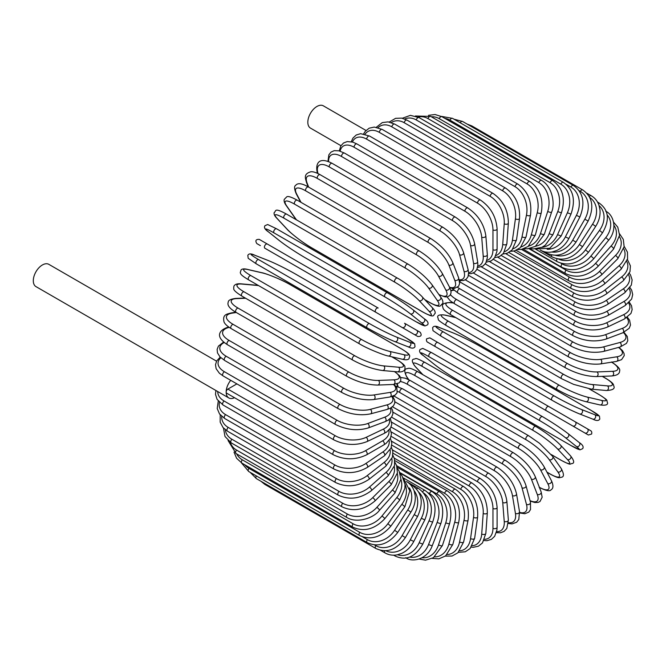 <?xml version="1.0" encoding="UTF-8"?>
<svg xmlns="http://www.w3.org/2000/svg" width="666" height="666" viewBox="0 0 666 666"><rect width="100%" height="100%" fill="white"/><g stroke="black" fill="none" stroke-linecap="round" stroke-linejoin="round"><path stroke-width="1" d="M429.928 337.912L587.245 428.746A2.423 1.981 120 0 1 587.753 431.834A2.423 1.981 120 0 1 584.823 432.942L580.302 430.336A2.423 1.399 120 0 0 580.319 430.344M366.009 130.469L323.351 105.836A12.862 7.426 120 0 0 313.445 109.282A12.862 7.426 120 0 0 307.825 122.219A12.862 7.426 120 0 0 310.489 128.113L340.95 145.696M375.749 312.229L264.901 248.235A2.423 1.399 -60 0 1 264.901 245.438A2.423 1.399 -60 0 1 267.332 244.039L378.171 308.033A2.423 1.399 120 0 0 375.749 309.432A2.423 1.399 120 0 0 375.749 312.229L402.106 327.456A2.423 1.981 -60 0 0 405.036 326.34A2.423 1.981 -60 0 0 404.537 323.251L420.138 332.259M414.235 334.457L402.106 327.456L414.235 334.457A2.423 1.981 -60 0 0 417.166 333.35A2.423 1.981 -60 0 0 416.666 330.253L420.238 332.317C422.011 335.239 421.187 336.63 417.773 336.497L414.235 334.457M264.901 248.235L409.715 331.843A2.423 1.399 120 0 0 409.732 331.851L298.876 267.849A2.423 1.399 120 0 0 298.901 267.865M216.55 361.172L48.826 264.335A12.862 7.426 120 0 0 38.911 267.782A12.862 7.426 120 0 0 33.3 280.719A12.862 7.426 120 0 0 35.964 286.605L228.821 397.952A12.862 7.426 120 0 0 234.507 397.71M230.719 380.328A12.862 7.426 120 0 0 226.157 392.066A12.862 7.426 120 0 0 228.821 397.952M236.888 383.891L227.872 389.094L334.59 450.707A21.836 12.612 -0 0 0 365.476 450.707L382.634 440.8A21.836 12.612 0 0 0 388.836 430.211M334.59 450.707A2.423 1.399 120 0 0 333.008 452.847A2.423 1.399 120 0 0 333.383 454.795L226.656 393.173A2.423 1.399 -60 0 1 226.157 392.066A2.423 1.399 -60 0 1 227.872 389.094M391.075 427.023L480.452 478.621C490.601 485.589 496.153 495.204 497.102 507.475L497.102 527.281A2.423 1.399 180 0 1 495.604 528.579A2.423 1.399 180 0 1 492.965 528.271L492.965 508.466A21.836 12.612 -120 0 0 477.522 481.718L391.258 431.918M484.548 539.293A21.836 12.612 -120 0 0 492.965 528.271M480.452 478.621A2.423 1.399 120 0 0 478.579 479.27A2.423 1.399 120 0 0 477.522 481.718M497.102 507.475A2.423 1.399 180 0 1 495.604 508.766A2.423 1.399 180 0 1 492.965 508.466M496.37 532.65L500.441 532.792L504.079 531.41L506.818 528.446L508.358 520.021A2.423 1.515 175.5 0 1 506.926 521.561A2.423 1.515 175.5 0 1 504.229 521.378L502.73 502.505A21.836 11.464 -124.2 0 0 485.947 476.598L391.75 422.219M496.645 531.626A21.836 11.464 -124.2 0 0 504.229 521.378M508.358 520.021L506.859 501.148A2.423 1.515 175.5 0 1 505.427 502.68A2.423 1.515 175.5 0 1 502.73 502.505M506.859 501.148C505.053 489.502 499.05 480.228 488.869 473.343A2.423 1.399 120 0 0 486.929 474.067A2.423 1.399 120 0 0 485.947 476.598M508.333 523.468L512.029 523.892L516.641 522.252L518.797 519.505L519.505 511.663A2.423 1.623 170.5 0 1 518.165 513.436A2.423 1.623 170.5 0 1 515.426 513.386L512.445 495.596A21.836 10.231 -128 0 0 494.322 470.662L392.965 412.154M508.391 522.677A21.836 10.231 -128 0 0 515.426 513.386M519.505 511.663L516.525 493.872A2.423 1.623 170.5 0 1 515.184 495.646A2.423 1.623 170.5 0 1 512.445 495.596M516.525 493.872C513.869 482.925 507.434 474.042 497.227 467.241A2.423 1.399 120 0 0 495.221 468.048A2.423 1.399 120 0 0 494.322 470.662M519.68 512.97L524.858 513.744L528.804 512.104L530.511 509.565L530.461 502.264A2.423 1.715 165 0 1 529.254 504.287A2.423 1.715 165 0 1 526.456 504.362L522.019 487.795A21.836 8.916 -131.6 0 0 502.58 463.961L394.905 401.798M519.613 512.395A21.836 8.916 -131.6 0 0 526.456 504.362M530.461 502.264L526.023 485.697A2.423 1.715 165 0 1 524.808 487.712A2.423 1.715 165 0 1 522.019 487.795M526.023 485.697C522.527 475.507 515.675 467.074 505.452 460.389A2.423 1.399 120 0 0 503.379 461.272A2.423 1.399 120 0 0 502.58 463.961M505.452 460.389L394.613 396.395A2.423 1.399 120 0 0 392.965 396.828M530.128 501.04L534.873 502.53L538.028 502.43L539.976 501.54L542.157 497.227L541.133 491.899A2.423 1.798 158.9 0 1 540.093 494.155A2.423 1.798 158.9 0 1 537.254 494.38L531.385 479.154A21.836 7.534 -134.9 0 0 510.664 456.535L399.825 392.54A21.836 7.534 -134.9 0 0 397.519 391.333M530.028 500.666A21.836 7.534 -134.9 0 0 537.254 494.38M541.133 491.899L535.264 476.673A2.423 1.798 158.9 0 1 534.224 478.929A2.423 1.798 158.9 0 1 531.385 479.154M535.264 476.673C530.96 467.324 523.701 459.373 513.486 452.822A2.423 1.399 120 0 0 511.355 453.787A2.423 1.399 120 0 0 510.664 456.535M513.486 452.822L402.647 388.827A2.423 1.399 120 0 0 400.516 389.793A2.423 1.399 120 0 0 399.825 392.54M539.152 487.362C545.937 490.742 549.866 491.575 550.94 489.86C553.421 488.536 553.588 485.464 551.423 480.652A2.423 1.865 152.2 0 1 550.607 483.133A2.423 1.865 152.2 0 1 547.727 483.516L540.476 469.746A21.836 6.102 -138.1 0 0 518.506 448.443L407.667 384.449A21.836 6.102 -138.1 0 0 400.324 381.593M539.36 487.304A21.836 6.102 -138.1 0 0 547.727 483.516M397.427 383.766A21.836 6.102 -138.1 0 0 398.16 386.705M551.423 480.652L544.172 466.883A2.423 1.865 152.2 0 1 543.356 469.363A2.423 1.865 152.2 0 1 540.476 469.746M544.172 466.883C539.102 458.433 531.468 451.007 521.27 444.605A2.423 1.399 120 0 0 519.072 445.654A2.423 1.399 120 0 0 518.506 448.443M521.27 444.605L410.431 380.611A2.423 1.399 120 0 0 408.233 381.66A2.423 1.399 120 0 0 407.667 384.449M546.928 472.102L550.074 473.917A2.423 1.399 120 0 0 550.341 474.175C559.881 479.254 559.398 477.422 561.546 477.239C564.127 476.823 564.027 473.951 561.263 468.606A2.423 1.915 144.9 0 1 560.705 471.295A2.423 1.915 144.9 0 1 557.792 471.853L549.209 459.648A21.836 4.612 -141.2 0 0 526.048 439.743L415.209 375.749A21.836 4.612 -141.2 0 0 407.484 377.822L408.832 379.728M550.074 473.917A21.836 4.612 -141.2 0 0 557.792 471.853M561.263 468.606L552.68 456.401A2.423 1.915 144.9 0 1 552.131 459.09A2.423 1.915 144.9 0 1 549.209 459.648M529.02 436.047A2.423 1.399 120 0 0 528.746 435.797A2.423 1.399 120 0 0 526.49 436.929A2.423 1.399 120 0 0 526.048 439.743M552.68 456.401L539.602 443.34L528.746 435.797L417.907 371.803A2.423 1.399 120 0 0 415.651 372.935A2.423 1.399 120 0 0 415.209 375.749M417.907 371.803C408.375 366.716 408.857 368.548 406.701 368.731C404.129 369.147 404.22 372.028 406.993 377.364A2.423 1.915 -35.1 0 0 407.484 377.822M551.273 454.553L560.797 460.048A2.423 1.399 120 0 0 560.988 460.198C572.419 466.15 569.172 463.653 572.219 463.553C574.6 463.012 574.05 460.447 570.554 455.86A2.423 1.948 137 0 1 570.321 458.741A2.423 1.948 137 0 1 567.382 459.465L557.534 448.917A21.836 3.097 -144.2 0 0 533.241 430.511L422.394 366.516A21.836 3.097 -144.2 0 0 415.809 367.099L422.885 374.675M560.797 460.048A21.836 3.097 -144.2 0 0 567.382 459.465M570.554 455.86L560.714 445.313A2.423 1.948 137 0 1 560.481 448.193A2.423 1.948 137 0 1 557.534 448.917M536.047 426.615A2.423 1.399 120 0 0 535.855 426.465A2.423 1.399 120 0 0 533.541 427.68A2.423 1.399 120 0 0 533.241 430.511M425.208 362.62A2.423 1.399 120 0 0 425.016 362.471A2.423 1.399 120 0 0 422.702 363.686A2.423 1.399 120 0 0 422.394 366.516M560.714 445.313C554.245 438.836 545.953 432.55 535.855 426.465L425.016 362.471C413.586 356.518 416.833 359.016 413.786 359.107C411.397 359.657 411.954 362.221 415.442 366.8A2.423 1.948 -43 0 0 415.809 367.099M570.895 445.479A2.423 1.399 120 0 0 570.995 445.546L579.961 449.841L582.667 448.684C583.832 446.828 582.692 444.771 579.237 442.54A2.423 1.973 128.6 0 1 579.362 445.546A2.423 1.973 128.6 0 1 576.415 446.47L565.384 437.654A21.836 1.557 -147.1 0 0 540.018 420.812L429.17 356.818A21.836 1.557 -147.1 0 0 423.659 355.835L434.69 364.643A21.836 1.557 -147.1 0 0 460.056 381.485L570.895 445.479A21.836 1.557 -147.1 0 0 576.415 446.47M579.037 442.399A2.423 1.973 128.6 0 1 579.237 442.54L568.215 433.724A2.423 1.973 128.6 0 1 568.331 436.738A2.423 1.973 128.6 0 1 565.384 437.654M542.432 416.625L431.801 352.755A2.423 1.399 120 0 0 431.701 352.689L542.54 416.675A2.423 1.399 120 0 1 542.64 416.75A21.836 1.557 32.9 0 1 568.015 433.591A2.423 1.973 128.6 0 1 568.215 433.724C561.155 428.296 552.597 422.61 542.54 416.675A2.423 1.399 120 0 0 540.168 417.99A2.423 1.399 120 0 0 540.018 420.812M423.268 355.519A2.423 1.973 -51.4 0 0 423.459 355.694C420.005 353.463 418.864 351.407 420.03 349.55L422.735 348.393L431.701 352.689A2.423 1.399 120 0 0 429.329 353.996A2.423 1.399 120 0 0 429.17 356.818M434.307 364.344A2.423 1.973 -51.4 0 0 434.49 364.502L423.459 355.694A2.423 1.973 -51.4 0 0 423.659 355.835M570.995 445.546L460.156 381.551C450.099 375.624 441.541 369.938 434.49 364.502A2.423 1.973 -51.4 0 0 434.69 364.643M587.245 428.746L575.116 421.736A2.423 1.981 120 0 1 575.615 424.833A2.423 1.981 120 0 1 572.693 425.94L588.386 434.998L591.624 434.032C592.44 430.852 589.785 430.303 590.7 430.736L548.759 406.518A2.423 1.399 120 0 0 546.328 407.917A2.423 1.399 120 0 0 546.328 410.722L435.489 346.728A2.423 1.399 120 0 1 435.489 343.922A2.423 1.399 120 0 1 437.912 342.524L548.759 406.518M469.48 366.358A2.423 1.399 -60 0 1 469.455 366.342L580.302 430.336M430.944 344.106A2.423 1.981 -60 0 0 430.969 344.114L469.455 366.342M437.912 342.524L429.828 337.862L426.59 338.827C425.774 341.999 428.429 342.549 427.514 342.124L430.969 344.114M480.303 346.42A21.836 1.557 27.1 0 0 453.03 332.875L439.885 327.73A21.836 1.557 27.1 0 0 443.498 332.009L554.337 396.004A21.836 1.557 27.1 0 0 581.609 409.548L594.755 414.693A2.423 1.973 111.4 0 1 595.429 417.707A2.423 1.973 111.4 0 1 592.765 419.114C596.428 420.979 598.776 420.945 599.8 419.006L599.45 416.084L591.25 410.464A2.423 1.399 120 0 0 591.142 410.414L480.303 346.42A2.423 1.399 -60 0 1 480.411 346.47A2.423 1.399 -60 0 1 480.511 346.545M594.755 414.693A21.836 1.557 27.1 0 0 591.142 410.414M551.923 400.191L441.292 336.322A2.423 1.399 120 0 1 441.183 336.263L552.022 400.258A2.423 1.399 120 0 0 552.131 400.316A21.836 1.557 -152.9 0 0 579.403 413.861A2.423 1.973 111.4 0 0 579.62 413.961L592.765 419.114M581.609 409.548A2.423 1.973 111.4 0 1 582.284 412.562A2.423 1.973 111.4 0 1 579.62 413.961C571.386 410.572 562.187 406.002 552.022 400.258A2.423 1.399 120 0 1 551.972 397.552A2.423 1.399 120 0 1 554.337 396.004M443.498 332.009A2.423 1.399 120 0 0 441.133 333.558A2.423 1.399 120 0 0 441.183 336.263L432.983 330.652L432.634 327.73C433.658 325.791 436.005 325.749 439.668 327.622A2.423 1.973 -68.6 0 0 439.418 327.547M439.885 327.73A2.423 1.973 -68.6 0 0 439.668 327.622L452.813 332.767A2.423 1.973 -68.6 0 0 452.58 332.7M453.03 332.875A2.423 1.973 -68.6 0 0 452.813 332.767C461.047 336.163 470.246 340.734 480.411 346.47L591.25 410.464M455.81 317.632L445.712 315.301A21.836 3.097 24.2 0 0 448.509 321.295L559.348 385.281A21.836 3.097 24.2 0 0 587.437 397.127L601.498 400.374A2.423 1.948 103 0 1 602.33 403.288A2.423 1.948 103 0 1 599.966 404.928C605.677 405.661 608.175 404.861 607.459 402.514C606.018 399.833 609.806 401.39 598.934 394.472A2.423 1.399 120 0 0 598.701 394.38L589.185 388.886M601.498 400.374A21.836 3.097 24.2 0 0 598.701 394.38M587.437 397.127A2.423 1.948 103 0 1 588.278 400.033A2.423 1.948 103 0 1 585.913 401.681L599.966 404.928M559.348 385.281A2.423 1.399 120 0 0 557.051 386.963A2.423 1.399 120 0 0 557.151 389.577C567.474 395.279 577.064 399.317 585.913 401.681M448.509 321.295A2.423 1.399 120 0 0 446.212 322.968A2.423 1.399 120 0 0 446.312 325.582L557.151 389.577M445.712 315.301A2.423 1.948 -77 0 0 445.279 315.126C439.568 314.394 437.071 315.193 437.787 317.54C439.227 320.221 435.439 318.664 446.312 325.582M453.171 302.938L450.84 302.73A21.836 4.612 21.2 0 0 452.913 310.448L563.752 374.442A21.836 4.612 21.2 0 0 592.565 384.557L607.425 385.88A2.423 1.915 95.1 0 1 608.408 388.678A2.423 1.915 95.1 0 1 606.351 390.509C612.362 390.234 614.901 388.877 613.969 386.438C613.053 384.482 614.885 383.991 605.71 378.271A2.423 1.399 120 0 0 605.361 378.163L602.214 376.34M607.425 385.88A21.836 4.612 21.2 0 0 605.361 378.163M592.565 384.557A2.423 1.915 95.1 0 1 593.548 387.354A2.423 1.915 95.1 0 1 591.491 389.177L606.351 390.509M563.752 374.442A2.423 1.399 120 0 0 561.53 376.232A2.423 1.399 120 0 0 561.679 378.754L573.634 384.382L591.491 389.177M452.913 310.448A2.423 1.399 120 0 0 450.691 312.237A2.423 1.399 120 0 0 450.84 314.76L561.679 378.754M450.84 302.73A2.423 1.915 -84.9 0 0 450.199 302.522C444.189 302.797 441.65 304.154 442.582 306.593C443.498 308.549 441.666 309.041 450.84 314.76M450.524 294.638A21.836 6.102 18.1 0 0 456.668 299.567L567.507 363.561A21.836 6.102 18.1 0 0 596.944 371.936L612.495 371.328A21.836 6.102 18.1 0 0 611.596 362.187M612.495 371.328A2.423 1.865 87.8 0 1 613.611 374.017A2.423 1.865 87.8 0 1 611.863 375.965C617.116 375.433 619.688 373.751 619.596 370.945C620.545 369.155 617.857 366.167 611.538 361.979M453.879 290.21A21.836 6.102 18.1 0 0 450.957 291.042M596.944 371.936A2.423 1.865 87.8 0 1 598.06 374.617A2.423 1.865 87.8 0 1 596.32 376.573L611.863 375.965M567.507 363.561A2.423 1.399 120 0 0 565.376 365.451A2.423 1.399 120 0 0 565.567 367.873C576.215 373.501 586.463 376.398 596.32 376.573M456.668 299.567A2.423 1.399 120 0 0 454.537 301.457A2.423 1.399 120 0 0 454.728 303.887L565.567 367.873M457.567 287.337A21.836 7.534 14.9 0 0 459.756 288.728L570.596 352.722A21.836 7.534 14.9 0 0 600.549 359.357L616.674 356.826A21.836 7.534 14.9 0 0 618.498 347.436M616.674 356.826A2.423 1.798 81.1 0 1 617.898 359.399A2.423 1.798 81.1 0 1 616.458 361.422L621.586 359.648L624.233 355.611L624.034 353.471L622.535 350.691L618.872 347.336M600.549 359.357A2.423 1.798 81.1 0 1 601.773 361.929A2.423 1.798 81.1 0 1 600.341 363.961L616.458 361.422M570.596 352.722A2.423 1.399 120 0 0 568.564 354.695A2.423 1.399 120 0 0 568.797 357.026C579.578 362.595 590.093 364.91 600.341 363.961M459.756 288.728A2.423 1.399 120 0 0 457.725 290.701A2.423 1.399 120 0 0 457.958 293.032L568.797 357.026M465.318 279.845L572.985 342.008A21.836 8.916 11.6 0 0 603.346 346.928L619.921 342.49A21.836 8.916 11.6 0 0 623.451 332.542M619.921 342.49A2.423 1.715 75 0 1 621.245 344.946A2.423 1.715 75 0 1 620.104 347.003L626.448 343.398L627.797 340.651L627.247 336.413L623.984 332.317M603.346 346.928A2.423 1.715 75 0 1 604.67 349.384A2.423 1.715 75 0 1 603.529 351.44L620.104 347.003M572.985 342.008A2.423 1.399 120 0 0 571.053 344.047A2.423 1.399 120 0 0 571.328 346.278C582.234 351.79 592.965 353.513 603.529 351.44M460.04 280.644A2.423 1.399 120 0 0 460.489 282.292L571.328 346.278M473.31 272.985L574.666 331.502A21.836 10.231 8 0 0 605.319 334.732L622.211 328.421A21.836 10.231 8 0 0 626.748 317.69M622.211 328.421A2.423 1.623 69.5 0 1 623.634 330.769A2.423 1.623 69.5 0 1 622.76 332.817L629.195 328.28L630.494 325.041L629.611 320.229L627.397 317.241M605.319 334.732A2.423 1.623 69.5 0 1 606.734 337.079A2.423 1.623 69.5 0 1 605.869 339.136L622.76 332.817M574.666 331.502A2.423 1.399 120 0 0 572.843 333.591A2.423 1.399 120 0 0 573.151 335.731C584.149 341.175 595.054 342.307 605.869 339.136M481.418 266.9L575.615 321.287A21.836 11.464 4.2 0 0 606.443 322.868L623.534 314.727A21.836 11.464 4.2 0 0 628.621 303.03M623.534 314.727A2.423 1.515 64.5 0 1 625.041 316.974A2.423 1.515 64.5 0 1 624.425 318.981L630.952 313.436L632.151 309.582L631.534 305.744L629.378 302.289M606.443 322.868A2.423 1.515 64.5 0 1 607.95 325.116A2.423 1.515 64.5 0 1 607.334 327.123L624.425 318.981M575.615 321.287A2.423 1.399 120 0 0 573.909 323.401A2.423 1.399 120 0 0 574.25 325.449C585.314 330.819 596.345 331.377 607.334 327.123M489.577 261.63L575.832 311.43A21.836 12.612 0 0 0 606.718 311.43L623.875 301.523A21.836 12.612 -0 0 0 629.212 288.728M575.832 311.43A2.423 1.399 120 0 0 574.25 313.569A2.423 1.399 120 0 0 574.625 315.509L485.248 263.911M606.718 311.43A2.423 1.399 60 0 1 608.308 313.569A2.423 1.399 60 0 1 607.933 315.509C596.828 320.821 585.722 320.821 574.625 315.509M623.875 301.523A2.423 1.399 60 0 1 625.466 303.663A2.423 1.399 60 0 1 625.091 305.602L607.933 315.509M497.727 257.218L575.316 302.014A21.836 13.661 -4.5 0 0 606.143 300.491L623.234 288.894A21.836 13.661 -4.5 0 0 628.579 274.858M623.234 288.894A2.423 1.274 55.8 0 1 624.899 290.934A2.423 1.274 55.8 0 1 624.75 292.79L631.326 285.115L632.134 279.936L630.519 274.975L629.362 273.335M606.143 300.491A2.423 1.274 55.8 0 1 607.808 302.53A2.423 1.274 55.8 0 1 607.658 304.387L624.75 292.79M575.316 302.014A2.423 1.399 120 0 0 573.859 304.154A2.423 1.399 120 0 0 574.25 306.002C585.381 311.247 596.511 310.714 607.658 304.387M505.802 253.696L574.067 293.107A21.836 14.61 -9.5 0 0 604.72 290.151L621.619 276.956A21.836 14.61 -9.5 0 0 626.748 261.53M621.619 276.956A2.423 1.141 52 0 1 623.351 278.887A2.423 1.141 52 0 1 623.409 280.644L629.978 271.686L630.402 265.826L627.422 259.54M604.72 290.151A2.423 1.141 52 0 1 606.451 292.091A2.423 1.141 52 0 1 606.51 293.839L623.409 280.644M574.067 293.107A2.423 1.399 120 0 0 572.735 295.238A2.423 1.399 120 0 0 573.151 296.986C584.29 302.181 595.404 301.132 606.51 293.839M513.744 251.09L572.102 284.782A21.836 15.443 -15 0 0 602.455 280.469L619.03 265.776A21.836 15.443 -15 0 0 623.717 248.793M619.03 265.776A2.423 0.991 48.4 0 1 620.837 267.615A2.423 0.991 48.4 0 1 621.087 269.247L627.588 258.841L627.455 252.173L624.167 246.345M602.455 280.469A2.423 0.991 48.4 0 1 604.262 282.317A2.423 0.991 48.4 0 1 604.512 283.949L621.087 269.247M572.102 284.782A2.423 1.399 120 0 0 570.887 286.888A2.423 1.399 120 0 0 571.328 288.545C582.459 293.689 593.523 292.158 604.512 283.949M521.495 249.425L569.422 277.098A21.836 16.159 -21.1 0 0 599.375 271.537L615.501 255.453A21.836 16.159 -21.1 0 0 619.472 236.738M615.501 255.453A2.423 0.841 45.1 0 1 617.374 257.201A2.423 0.841 45.1 0 1 617.798 258.699L624.134 246.67L623.301 239.385L619.58 233.866M599.375 271.537A2.423 0.841 45.1 0 1 601.248 273.285A2.423 0.841 45.1 0 1 601.673 274.783L617.798 258.699M569.422 277.098A2.423 1.399 120 0 0 568.797 280.727C579.911 285.831 590.867 283.849 601.673 274.783M528.979 248.709L566.058 270.121A21.836 16.758 -27.8 0 0 595.496 263.42L611.047 246.07A21.836 16.758 -27.8 0 0 613.977 225.441M611.047 246.07A2.423 0.674 41.9 0 1 612.986 247.719A2.423 0.674 41.9 0 1 613.577 249.059L619.588 235.248L617.773 227.164L613.619 222.219M595.496 263.42A2.423 0.674 41.9 0 1 597.435 265.068A2.423 0.674 41.9 0 1 598.026 266.417L613.577 249.059M566.058 270.121A2.423 1.399 120 0 0 565.567 273.593C576.664 278.679 587.487 276.282 598.026 266.417M560.914 263.236L562.037 263.886A21.836 17.224 -35.1 0 0 590.85 256.169L605.71 237.687A21.836 17.224 -35.1 0 0 607.192 215.018M605.71 237.687A2.423 0.516 38.8 0 1 607.708 239.236A2.423 0.516 38.8 0 1 608.458 240.426C618.04 229.387 613.528 214.494 605.71 211.247M590.85 256.169A2.423 0.516 38.8 0 1 592.848 257.717A2.423 0.516 38.8 0 1 593.597 258.908L608.458 240.426M562.037 263.886A2.423 1.399 120 0 0 561.679 267.216C572.752 272.269 583.391 269.505 593.597 258.908M558.533 259.066A21.836 17.557 -43 0 0 585.472 249.85L599.525 230.369L602.48 232.842C610.006 219.88 608.824 209.89 598.934 202.88A2.423 1.399 120 0 0 597.96 202.872M599.525 230.369A21.836 17.557 -43 0 0 599.092 205.619M585.472 249.85L588.428 252.322L602.48 232.842M557.151 258.824A2.423 1.399 120 0 0 557.151 261.621C568.206 266.666 578.629 263.57 588.428 252.322M555.461 255.294A21.836 17.766 -51.4 0 0 579.403 244.505L592.549 224.176L595.687 226.373C599.092 220.945 600.516 215.393 599.958 209.715L598.967 205.236C597.46 201.04 594.888 197.877 591.25 195.754A2.423 1.399 120 0 0 589.235 196.562M592.549 224.176A21.836 17.766 -51.4 0 0 589.71 197.452M579.403 244.505L582.542 246.703L595.687 226.373M551.639 254.953A2.423 1.399 120 0 0 552.022 256.86C563.053 261.905 573.226 258.516 582.542 246.703M551.706 252.014A21.836 17.832 -60 0 0 572.693 240.176L584.823 219.164L588.136 221.07C594.405 207.334 592.598 196.953 582.725 189.935A2.423 1.399 120 0 0 580.302 191.333L579.037 190.601M584.823 219.164A21.836 17.832 -60 0 0 580.302 191.333M470.604 126.099A2.423 1.399 -60 0 1 471.886 125.941L582.725 189.935M572.693 240.176L576.007 242.091L588.136 221.07M545.829 252.031A2.423 1.399 120 0 0 546.328 252.972C557.35 258.017 567.241 254.387 576.007 242.091M547.161 249.317A21.836 17.766 -68.6 0 0 565.384 236.896L576.415 215.351L579.886 216.974C585.456 202.997 583.308 192.491 573.426 185.456A2.423 1.399 120 0 0 570.895 187.046L566.092 184.274M576.415 215.351A21.836 17.766 -68.6 0 0 570.895 187.046M460.206 122.785A2.423 1.399 -60 0 1 462.579 121.462L573.426 185.456M565.384 236.896L568.856 238.52L579.886 216.974M563.411 182.367A2.423 1.399 120 0 0 560.797 184.141L449.95 120.155A2.423 1.399 -60 0 1 452.572 118.373L563.411 182.367C573.309 189.419 575.84 199.991 570.995 214.102L567.382 212.779A21.836 17.557 -77 0 0 560.797 184.141M541.783 247.352A21.836 17.557 -77 0 0 557.534 234.69L567.382 212.779M449.95 120.155A21.836 17.557 -77 0 0 444.846 118.373M557.534 234.69L561.155 236.014L570.995 214.102M552.772 180.686A2.423 1.399 120 0 0 550.074 182.651L439.227 118.656A2.423 1.399 -60 0 1 441.933 116.692L552.772 180.686C562.687 187.745 565.609 198.343 561.538 212.479A2.423 0.516 21.2 0 1 560.139 212.421A2.423 0.516 21.2 0 1 557.792 211.472A21.836 17.224 -84.9 0 0 550.074 182.651M535.597 246.229A21.836 17.224 -84.9 0 0 549.209 233.583L557.792 211.472M439.227 118.656A21.836 17.224 -84.9 0 0 431.352 116.783M549.209 233.583A2.423 0.516 21.2 0 0 551.556 234.532A2.423 0.516 21.2 0 0 552.963 234.59L561.538 212.479M541.575 180.419A2.423 1.399 120 0 0 538.811 182.576L427.972 118.59A2.423 1.399 -60 0 1 430.736 116.425L541.575 180.419C552.272 186.28 555.327 203.921 551.59 212.121A2.423 0.674 18.1 0 1 550.124 212.279A2.423 0.674 18.1 0 1 547.727 211.422A21.836 16.758 -92.2 0 0 538.811 182.576M528.679 246.054A21.836 16.758 -92.2 0 0 540.476 233.566L547.727 211.422M427.972 118.59A21.836 16.758 -92.2 0 0 418.073 117.041M540.476 233.566A2.423 0.674 18.1 0 0 542.873 234.415A2.423 0.674 18.1 0 0 544.338 234.257L551.59 212.121M529.92 181.577A2.423 1.399 120 0 0 527.097 183.924L416.25 119.93A2.423 1.399 -60 0 1 419.08 117.582L529.92 181.577C539.901 188.644 543.664 199.126 541.208 213.02A2.423 0.841 14.9 0 1 539.701 213.395A2.423 0.841 14.9 0 1 537.254 212.645A21.836 16.159 -98.9 0 0 527.097 183.924M521.137 246.886A21.836 16.159 -98.9 0 0 531.385 234.657L537.254 212.645M416.25 119.93A21.836 16.159 -98.9 0 0 404.687 118.998M531.385 234.657A2.423 0.841 14.9 0 0 533.832 235.398A2.423 0.841 14.9 0 0 535.339 235.023L541.208 213.02M517.882 184.141A2.423 1.399 120 0 0 515.018 186.688L404.17 122.694A2.423 1.399 -60 0 1 407.043 120.146L517.882 184.141C527.905 191.2 532.109 201.548 530.494 215.176A2.423 0.991 11.6 0 1 528.954 215.776A2.423 0.991 11.6 0 1 526.456 215.135A21.836 15.443 -105 0 0 515.018 186.688M513.078 248.743A21.836 15.443 -105 0 0 522.019 236.83L526.456 215.135M404.17 122.694A21.836 15.443 -105 0 0 391.317 122.569M522.019 236.83A2.423 0.991 11.6 0 0 524.517 237.471A2.423 0.991 11.6 0 0 526.057 236.871L530.494 215.176M505.569 188.095A2.423 1.399 120 0 0 503.837 188.611A2.423 1.399 120 0 0 502.663 190.834L391.824 126.84A2.423 1.399 -60 0 1 392.998 124.617A2.423 1.399 -60 0 1 394.722 124.101L505.569 188.095C515.634 195.146 520.279 205.294 519.513 218.556A2.423 1.141 8 0 1 517.973 219.389A2.423 1.141 8 0 1 515.426 218.856A21.836 14.61 -110.5 0 0 502.663 190.834M504.62 251.64A21.836 14.61 -110.5 0 0 512.445 240.085L515.426 218.856M391.824 126.84A21.836 14.61 -110.5 0 0 378.072 127.639M512.445 240.085A2.423 1.141 8 0 0 514.993 240.617A2.423 1.141 8 0 0 516.533 239.793L519.513 218.556M493.056 193.415A2.423 1.399 120 0 0 491.258 193.997A2.423 1.399 120 0 0 490.134 196.337L379.295 132.343A2.423 1.399 -60 0 1 380.411 130.003A2.423 1.399 -60 0 1 382.217 129.429L493.056 193.415C503.163 200.433 508.266 210.339 508.358 223.152A2.423 1.274 4.2 0 1 506.826 224.209A2.423 1.274 4.2 0 1 504.229 223.793A21.836 13.661 -115.5 0 0 490.134 196.337M495.862 255.536A21.836 13.661 -115.5 0 0 502.73 244.389L504.229 223.793M379.295 132.343A21.836 13.661 -115.5 0 0 365.06 134.132M502.73 244.389A2.423 1.274 4.2 0 0 505.327 244.813A2.423 1.274 4.2 0 0 506.859 243.756L508.358 223.152M366.683 139.161A2.423 1.399 -60 0 1 367.74 136.721A2.423 1.399 -60 0 1 369.605 136.072L480.452 200.058A2.423 1.399 120 0 0 478.579 200.707A2.423 1.399 120 0 0 477.522 203.155L366.683 139.161A21.836 12.612 -120 0 0 352.389 141.991M486.896 260.381A21.836 12.612 -120 0 0 492.965 249.708L492.965 229.903A21.836 12.612 -120 0 0 477.522 203.155M492.965 229.903A2.423 1.399 0 0 0 495.604 230.203A2.423 1.399 0 0 0 497.102 228.913C496.153 216.641 490.601 207.026 480.452 200.058M492.965 249.708A2.423 1.399 0 0 0 495.604 250.016A2.423 1.399 0 0 0 497.102 248.726L497.102 228.913M467.84 207.975A2.423 1.399 120 0 0 465.9 208.699A2.423 1.399 120 0 0 464.918 211.239L354.079 147.244A2.423 1.399 -60 0 1 355.061 144.705A2.423 1.399 -60 0 1 357.001 143.981L467.84 207.975C478.03 214.868 484.024 224.134 485.839 235.789A2.423 1.515 -4.5 0 1 484.398 237.321A2.423 1.515 -4.5 0 1 481.709 237.138A21.836 11.464 -124.2 0 0 464.918 211.239M477.788 266.109A21.836 11.464 -124.2 0 0 483.2 256.01L481.709 237.138M354.079 147.244A21.836 11.464 -124.2 0 0 340.176 151.157M483.2 256.01A2.423 1.515 -4.5 0 0 485.897 256.194A2.423 1.515 -4.5 0 0 487.329 254.662L485.839 235.789M455.336 217.099A2.423 1.399 120 0 0 453.33 217.899A2.423 1.399 120 0 0 452.43 220.521L341.591 156.527A2.423 1.399 -60 0 1 342.482 153.904A2.423 1.399 -60 0 1 344.489 153.105L455.336 217.099C465.542 223.901 471.978 232.775 474.633 243.731A2.423 1.623 -9.5 0 1 473.293 245.504A2.423 1.623 -9.5 0 1 470.554 245.446A21.836 10.231 -128 0 0 452.43 220.521M468.598 272.627A21.836 10.231 -128 0 0 473.534 263.236L470.554 245.446M341.591 156.527A21.836 10.231 -128 0 0 328.613 161.647M473.534 263.236A2.423 1.623 -9.5 0 0 476.273 263.295A2.423 1.623 -9.5 0 0 477.614 261.522L474.633 243.731M443.015 227.364A2.423 1.399 120 0 0 440.942 228.247A2.423 1.399 120 0 0 440.143 230.935L329.304 166.941A2.423 1.399 -60 0 1 330.103 164.252A2.423 1.399 -60 0 1 332.176 163.37L443.015 227.364C453.238 234.057 460.089 242.491 463.586 252.672A2.423 1.715 -15 0 1 462.37 254.687A2.423 1.715 -15 0 1 459.582 254.77A21.836 8.916 -131.6 0 0 440.143 230.935M459.265 279.778A21.836 8.916 -131.6 0 0 464.019 271.345L459.582 254.77M329.304 166.941A21.836 8.916 -131.6 0 0 317.857 172.944L318.023 173.585M464.019 271.345A2.423 1.715 -15 0 0 466.816 271.262A2.423 1.715 -15 0 0 468.023 269.247L463.586 252.672M317.857 172.944A2.423 1.715 165 0 1 317.166 172.103L317.499 173.335M430.977 238.694A2.423 1.399 120 0 0 428.846 239.66A2.423 1.399 120 0 0 428.155 242.407L317.316 178.413A2.423 1.399 -60 0 1 318.007 175.666A2.423 1.399 -60 0 1 320.138 174.7L430.977 238.694C441.192 245.246 448.451 253.197 452.755 262.546A2.423 1.798 -21.1 0 1 451.715 264.802A2.423 1.798 -21.1 0 1 448.876 265.026A21.836 7.534 -134.9 0 0 428.155 242.407M449.592 287.287A21.836 7.534 -134.9 0 0 454.745 280.253L448.876 265.026M317.316 178.413A21.836 7.534 -134.9 0 0 307.151 183.2L308.658 187.113M454.745 280.253A2.423 1.798 -21.1 0 0 457.584 280.028A2.423 1.798 -21.1 0 0 458.624 277.772L452.755 262.546M307.151 183.2A2.423 1.798 158.9 0 1 306.502 182.467L308.183 186.838M419.322 250.999A2.423 1.399 120 0 0 417.124 252.048A2.423 1.399 120 0 0 416.55 254.837L305.711 190.842A2.423 1.399 -60 0 1 306.285 188.053A2.423 1.399 -60 0 1 308.483 187.013L419.322 250.999C429.512 257.409 437.146 264.835 442.224 273.285A2.423 1.865 -27.8 0 1 441.4 275.766A2.423 1.865 -27.8 0 1 438.519 276.149A21.836 6.102 -138.1 0 0 416.55 254.837M438.869 294.48A21.836 6.102 -138.1 0 0 445.77 289.918L438.519 276.149M305.711 190.842A21.836 6.102 -138.1 0 0 296.795 194.322L301.024 202.356M445.77 289.918A2.423 1.865 -27.8 0 0 448.651 289.535A2.423 1.865 -27.8 0 0 449.475 287.054L442.224 273.285M296.795 194.322A2.423 1.865 152.2 0 1 296.204 193.714L300.632 202.131M408.4 264.444A2.423 1.399 120 0 0 408.125 264.194A2.423 1.399 120 0 0 405.869 265.326A2.423 1.399 120 0 0 405.428 268.14L294.588 204.146A2.423 1.399 -60 0 1 295.03 201.332A2.423 1.399 -60 0 1 297.286 200.2L408.125 264.194C418.281 270.438 426.257 277.306 432.059 284.798A2.423 1.915 -35.1 0 1 431.51 287.487A2.423 1.915 -35.1 0 1 428.596 288.045A21.836 4.612 -141.2 0 0 405.428 268.14M424.766 299.608L429.453 302.314A21.836 4.612 -141.2 0 0 437.171 300.249L428.596 288.045M294.588 204.146A21.836 4.612 -141.2 0 0 286.871 206.219L295.446 218.423A21.836 4.612 -141.2 0 0 296.553 219.888M437.171 300.249A2.423 1.915 -35.1 0 0 440.084 299.7A2.423 1.915 -35.1 0 0 440.642 297.003L432.059 284.798M429.453 302.314A2.423 1.399 120 0 0 429.72 302.572C435.747 305.802 439.277 306.901 440.318 305.869L442.798 303.321C443.223 301.69 442.507 299.583 440.642 297.003M295.446 218.423A2.423 1.915 144.9 0 1 294.946 217.973L296.287 219.738M286.871 206.219A2.423 1.915 144.9 0 1 286.372 205.761L294.946 217.973M397.677 278.321A2.423 1.399 120 0 0 397.485 278.163A2.423 1.399 120 0 0 395.171 279.387A2.423 1.399 120 0 0 394.863 282.218L284.024 218.223A2.423 1.399 -60 0 1 284.332 215.393A2.423 1.399 -60 0 1 286.646 214.169L397.485 278.163C406.143 282.817 420.679 294.663 422.344 297.019A2.423 1.948 -43 0 1 422.102 299.891A2.423 1.948 -43 0 1 419.164 300.624A21.836 3.097 -144.2 0 0 394.863 282.218M284.024 218.223A21.836 3.097 -144.2 0 0 277.439 218.798L287.279 229.345A21.836 3.097 -144.2 0 0 311.58 247.752L422.419 311.746A21.836 3.097 -144.2 0 0 429.004 311.172L419.164 300.624M429.004 311.172A2.423 1.948 -43 0 0 431.951 310.439A2.423 1.948 -43 0 0 432.184 307.567L422.344 297.019M422.419 311.746A2.423 1.399 120 0 0 422.619 311.904C435.739 319.064 432.825 314.818 435.131 313.436C435.472 311.838 434.498 309.881 432.184 307.567M311.58 247.752A2.423 1.399 120 0 0 311.771 247.91A2.423 1.399 120 0 0 312.004 247.993M287.279 229.345A2.423 1.948 137 0 1 286.913 229.054C288.586 231.41 303.113 243.256 311.771 247.91L422.619 311.904M277.439 218.798A2.423 1.948 137 0 1 277.073 218.506L286.913 229.054M274.109 232.958A21.836 1.557 -147.1 0 0 268.589 231.968L279.62 240.776A21.836 1.557 -147.1 0 0 304.986 257.625L415.825 321.611A21.836 1.557 -147.1 0 0 421.345 322.602L410.314 313.794A2.423 1.973 -51.4 0 0 413.261 312.87A2.423 1.973 -51.4 0 0 413.145 309.865A2.423 1.973 -51.4 0 0 412.945 309.732A21.836 1.557 32.9 0 0 387.579 292.882A2.423 1.399 120 0 0 387.479 292.815A2.423 1.399 120 0 0 385.106 294.122A2.423 1.399 120 0 0 384.948 296.944L274.109 232.958A2.423 1.399 -60 0 1 274.259 230.128A2.423 1.399 -60 0 1 276.631 228.821A2.423 1.399 -60 0 1 276.74 228.888L387.362 292.765M410.314 313.794A21.836 1.557 -147.1 0 0 384.948 296.944M421.345 322.602A2.423 1.973 -51.4 0 0 424.292 321.686A2.423 1.973 -51.4 0 0 424.175 318.673L413.145 309.865C406.085 304.429 397.527 298.751 387.479 292.815L276.631 228.821L267.69 224.525L264.976 225.674C263.761 227.447 264.901 229.495 268.39 231.835A2.423 1.973 128.6 0 1 268.207 231.66M415.825 321.611A2.423 1.399 120 0 0 415.925 321.686L424.875 325.974L427.589 324.833C428.804 323.06 427.664 321.004 424.175 318.673M268.589 231.968A2.423 1.973 128.6 0 1 268.39 231.835L279.42 240.642C286.48 246.07 295.03 251.756 305.086 257.692L415.925 321.686M378.171 308.033L262.812 241.425M298.876 267.849L272.511 252.63A2.423 1.981 120 0 1 272.486 252.614M369.538 323.643A2.423 1.399 120 0 0 367.166 325.183A2.423 1.399 120 0 0 367.224 327.897A2.423 1.399 120 0 0 367.332 327.947A21.836 1.557 -152.9 0 0 394.605 341.5A2.423 1.973 -68.6 0 0 394.821 341.6A2.423 1.973 -68.6 0 0 397.485 340.201A2.423 1.973 -68.6 0 0 396.811 337.187L409.948 342.332A21.836 1.557 27.1 0 0 406.335 338.053L295.496 274.059A21.836 1.557 27.1 0 0 268.223 260.514L255.086 255.361A21.836 1.557 27.1 0 0 258.699 259.648L369.538 323.643A21.836 1.557 27.1 0 0 396.811 337.187M367.116 327.83L256.493 263.952A2.423 1.399 -60 0 1 256.377 263.903A2.423 1.399 -60 0 1 256.327 261.197A2.423 1.399 -60 0 1 258.699 259.648M407.75 346.645A2.423 1.973 -68.6 0 0 407.967 346.745A2.423 1.973 -68.6 0 0 410.631 345.346A2.423 1.973 -68.6 0 0 409.948 342.332M267.774 260.331A2.423 1.973 111.4 0 1 268.007 260.406A2.423 1.973 111.4 0 1 268.223 260.514M254.62 255.186A2.423 1.973 111.4 0 1 254.862 255.261A2.423 1.973 111.4 0 1 255.086 255.361M361.738 339.602A2.423 1.399 120 0 0 359.44 341.275A2.423 1.399 120 0 0 359.54 343.889C367.898 349.067 385.423 355.727 388.295 355.994A2.423 1.948 -77 0 0 390.667 354.354A2.423 1.948 -77 0 0 389.826 351.44L403.879 354.687A21.836 3.097 24.2 0 0 401.09 348.693L290.251 284.707A21.836 3.097 24.2 0 0 262.154 272.86L248.102 269.613A21.836 3.097 24.2 0 0 250.899 275.607L361.738 339.602A21.836 3.097 24.2 0 0 389.826 351.44M248.926 279.986A2.423 1.399 -60 0 1 248.701 279.895A2.423 1.399 -60 0 1 248.601 277.281A2.423 1.399 -60 0 1 250.899 275.607M388.295 355.994L402.356 359.24A2.423 1.948 -77 0 0 404.72 357.6A2.423 1.948 -77 0 0 403.879 354.687M402.356 359.24C405.511 360.081 407.7 359.956 408.899 358.857L409.773 356.035C409.19 354.92 410.173 354.096 401.323 348.784A2.423 1.399 120 0 0 401.09 348.693M290.667 284.948A2.423 1.399 120 0 0 290.476 284.79A2.423 1.399 120 0 0 290.251 284.707M401.323 348.784L290.476 284.79C282.126 279.62 264.593 272.96 261.721 272.694A2.423 1.948 103 0 1 262.154 272.86M261.721 272.694L247.669 269.439A2.423 1.948 103 0 1 248.102 269.613M258.608 285.622A21.836 4.612 21.2 0 0 256.776 285.398L241.925 284.066A21.836 4.612 21.2 0 0 243.989 291.791L354.828 355.777A2.423 1.399 120 0 0 352.614 357.575A2.423 1.399 120 0 0 352.755 360.098C363.245 365.759 373.185 369.239 382.575 370.521A2.423 1.915 -84.9 0 0 384.623 368.689A2.423 1.915 -84.9 0 0 383.649 365.892L398.501 367.216A21.836 4.612 21.2 0 0 396.437 359.498L391.75 356.793M354.828 355.777A21.836 4.612 21.2 0 0 383.649 365.892M352.755 360.098L241.916 296.104A2.423 1.399 -60 0 1 241.775 293.581A2.423 1.399 -60 0 1 243.989 291.791M382.575 370.521L397.427 371.844A2.423 1.915 -84.9 0 0 399.483 370.021A2.423 1.915 -84.9 0 0 398.501 367.216M397.427 371.844C400.599 372.169 402.78 371.736 403.979 370.554C404.728 370.204 405.053 369.064 404.945 367.132C405.328 365.717 402.605 363.211 396.794 359.607A2.423 1.399 120 0 0 396.437 359.498M258.341 285.464L256.135 285.19A2.423 1.915 95.1 0 1 256.776 285.398M256.135 285.19L241.275 283.858A2.423 1.915 95.1 0 1 241.925 284.066M245.662 298.26L236.58 298.609A21.836 6.102 18.1 0 0 238.028 308.075L348.867 372.069A2.423 1.399 120 0 0 346.736 373.959A2.423 1.399 120 0 0 346.936 376.382C357.575 382.009 367.823 384.906 377.68 385.073A2.423 1.865 -92.2 0 0 379.42 383.125A2.423 1.865 -92.2 0 0 378.305 380.436L393.856 379.836A21.836 6.102 18.1 0 0 394.355 371.57M348.867 372.069A21.836 6.102 18.1 0 0 378.305 380.436M346.936 376.382L236.089 312.387A2.423 1.399 -60 0 1 235.897 309.965A2.423 1.399 -60 0 1 238.028 308.075M377.68 385.073L393.231 384.473A2.423 1.865 -92.2 0 0 394.971 382.517A2.423 1.865 -92.2 0 0 393.856 379.836M245.263 298.035L235.764 298.401A2.423 1.865 87.8 0 1 236.58 298.609M236.272 312.496L232.134 313.145A21.836 7.534 14.9 0 0 233.067 324.334L343.906 388.328A2.423 1.399 120 0 0 341.866 390.301A2.423 1.399 120 0 0 342.108 392.632C352.888 398.201 363.403 400.516 373.643 399.567A2.423 1.798 -98.9 0 0 375.083 397.535A2.423 1.798 -98.9 0 0 373.859 394.963L389.976 392.432A21.836 7.534 14.9 0 0 393.489 384.457M343.906 388.328A21.836 7.534 14.9 0 0 373.859 394.963M342.108 392.632L231.26 328.638A2.423 1.399 -60 0 1 231.027 326.307A2.423 1.399 -60 0 1 233.067 324.334M373.643 399.567L389.768 397.028A2.423 1.798 -98.9 0 0 391.2 395.005A2.423 1.798 -98.9 0 0 389.976 392.432M235.797 312.221L231.169 312.945A2.423 1.798 81.1 0 1 232.134 313.145M229.237 327.372L228.596 327.539A21.836 8.916 11.6 0 0 229.129 340.451L339.968 404.445A2.423 1.399 120 0 0 338.037 406.485A2.423 1.399 120 0 0 338.311 408.716C349.209 414.227 359.948 415.95 370.512 413.877A2.423 1.715 -105 0 0 371.653 411.821A2.423 1.715 -105 0 0 370.321 409.365L386.896 404.928A21.836 8.916 11.6 0 0 391.824 396.595M339.968 404.445A21.836 8.916 11.6 0 0 370.321 409.365M338.311 408.716L227.472 344.722A2.423 1.399 -60 0 1 227.198 342.49A2.423 1.399 -60 0 1 229.129 340.451M370.512 413.877L387.079 409.44A2.423 1.715 -105 0 0 388.22 407.384A2.423 1.715 -105 0 0 386.896 404.928M228.754 327.039L227.531 327.364A2.423 1.715 75 0 1 228.596 327.539M224.192 342.507A21.836 10.231 8 0 0 226.249 356.302L337.088 420.296A2.423 1.399 120 0 0 335.273 422.386A2.423 1.399 120 0 0 335.581 424.517C346.57 429.961 357.476 431.093 368.29 427.922A2.423 1.623 -110.5 0 0 369.155 425.874A2.423 1.623 -110.5 0 0 367.74 423.526L384.64 417.216A21.836 10.231 8 0 0 390.293 408.241M337.088 420.296A21.836 10.231 8 0 0 367.74 423.526M335.581 424.517L224.742 360.531A2.423 1.399 -60 0 1 224.425 358.391A2.423 1.399 -60 0 1 226.249 356.302M368.29 427.922L385.189 421.611A2.423 1.623 -110.5 0 0 386.055 419.555A2.423 1.623 -110.5 0 0 384.64 417.216M220.887 357.767A21.836 11.464 4.2 0 0 224.45 371.761L335.298 435.755A2.423 1.399 120 0 0 333.591 437.878A2.423 1.399 120 0 0 333.932 439.918C344.988 445.288 356.019 445.854 367.016 441.591A2.423 1.515 -115.5 0 0 367.624 439.585A2.423 1.515 -115.5 0 0 366.117 437.346L383.208 429.204A21.836 11.464 4.2 0 0 389.252 419.463M335.298 435.755A21.836 11.464 4.2 0 0 366.117 437.346M333.932 439.918L223.093 375.924A2.423 1.399 -60 0 1 222.752 373.884A2.423 1.399 -60 0 1 224.45 371.761M367.016 441.591L384.107 433.449A2.423 1.515 -115.5 0 0 384.715 431.443A2.423 1.515 -115.5 0 0 383.208 429.204M333.383 454.795C344.48 460.098 355.586 460.098 366.691 454.795A2.423 1.399 -120 0 0 367.066 452.847A2.423 1.399 -120 0 0 365.476 450.707M366.691 454.795L383.849 444.888A2.423 1.399 -120 0 0 384.224 442.94A2.423 1.399 -120 0 0 382.634 440.8M217.74 391.558A21.836 13.661 -4.5 0 0 224.151 401.049L334.998 465.043A2.423 1.399 120 0 0 333.533 467.182A2.423 1.399 120 0 0 333.932 469.031C345.055 474.275 356.193 473.742 367.332 467.415A2.423 1.274 -124.2 0 0 367.482 465.559A2.423 1.274 -124.2 0 0 365.817 463.519L382.917 451.923A21.836 13.661 -4.5 0 0 389.127 440.401M334.998 465.043A21.836 13.661 -4.5 0 0 365.817 463.519M333.932 469.031L223.093 405.036A2.423 1.399 -60 0 1 222.694 403.188A2.423 1.399 -60 0 1 224.151 401.049M367.332 467.415L384.424 455.819A2.423 1.274 -124.2 0 0 384.573 453.962A2.423 1.274 -124.2 0 0 382.917 451.923M219.472 402.347A21.836 14.61 -9.5 0 0 225.649 414.652L336.497 478.646A2.423 1.399 120 0 0 335.156 480.769A2.423 1.399 120 0 0 335.581 482.525C346.711 487.72 357.833 486.671 368.931 479.378A2.423 1.141 -128 0 0 368.881 477.622A2.423 1.141 -128 0 0 367.141 475.682L384.041 462.487A21.836 14.61 -9.5 0 0 390.134 449.933M336.497 478.646A21.836 14.61 -9.5 0 0 367.141 475.682M335.581 482.525L224.742 418.531A2.423 1.399 -60 0 1 224.317 416.783A2.423 1.399 -60 0 1 225.649 414.652M368.931 479.378L385.83 466.175A2.423 1.141 -128 0 0 385.772 464.427A2.423 1.141 -128 0 0 384.041 462.487M221.703 416.35A21.836 15.443 -15 0 0 228.238 427.422L339.077 491.416A2.423 1.399 120 0 0 337.862 493.514A2.423 1.399 120 0 0 338.311 495.171C349.442 500.316 360.497 498.784 371.486 490.576A2.423 0.991 -131.6 0 0 371.237 488.944A2.423 0.991 -131.6 0 0 369.439 487.104L386.014 472.41A21.836 15.443 -15 0 0 391.858 458.707M339.077 491.416A21.836 15.443 -15 0 0 369.439 487.104M338.311 495.171L227.472 431.177A2.423 1.399 -60 0 1 227.023 429.52A2.423 1.399 -60 0 1 228.238 427.422M371.486 490.576L388.062 475.882A2.423 0.991 -131.6 0 0 387.812 474.25A2.423 0.991 -131.6 0 0 386.014 472.41M225.299 429.712A21.836 16.159 -21.1 0 0 231.893 439.26L342.732 503.255A2.423 1.399 120 0 0 342.108 506.876C353.221 511.988 364.177 510.006 374.983 500.932A2.423 0.841 -134.9 0 0 374.558 499.442A2.423 0.841 -134.9 0 0 372.685 497.693L388.802 481.61A21.836 16.159 -21.1 0 0 394.272 466.616M342.732 503.255A21.836 16.159 -21.1 0 0 372.685 497.693M342.108 506.876L231.26 442.882A2.423 1.399 -60 0 1 231.893 439.26M374.983 500.932L391.108 484.848A2.423 0.841 -134.9 0 0 390.676 483.35A2.423 0.841 -134.9 0 0 388.802 481.61M230.294 442.282A21.836 16.758 -27.8 0 0 236.58 450.083L347.419 514.077A2.423 1.399 120 0 0 346.936 517.549C357.359 523.884 374.167 517.707 379.387 510.372A2.423 0.674 -138.1 0 0 378.796 509.024A2.423 0.674 -138.1 0 0 376.856 507.375L392.407 490.026A21.836 16.758 -27.8 0 0 397.327 473.568M347.419 514.077A21.836 16.758 -27.8 0 0 376.856 507.375M346.936 517.549L236.089 453.563A2.423 1.399 -60 0 1 236.58 450.083M379.387 510.372L394.938 493.015A2.423 0.674 -138.1 0 0 394.347 491.675A2.423 0.674 -138.1 0 0 392.407 490.026M236.713 453.912A21.836 17.224 -35.1 0 0 242.274 459.798L353.113 523.792A2.423 1.399 120 0 0 352.755 527.114C363.836 532.176 374.475 529.403 384.682 518.814A2.423 0.516 -141.2 0 0 383.932 517.624A2.423 0.516 -141.2 0 0 381.926 516.067L396.786 497.585A21.836 17.224 -35.1 0 0 400.94 479.47M353.113 523.792A21.836 17.224 -35.1 0 0 381.926 516.067M352.755 527.114L241.916 463.12A2.423 1.399 -60 0 1 242.274 459.798M384.682 518.814L399.542 500.324A2.423 0.516 -141.2 0 0 398.792 499.134A2.423 0.516 -141.2 0 0 396.786 497.585M244.838 464.801A21.836 17.557 -43 0 0 248.926 468.34L359.765 532.334A2.423 1.399 120 0 0 359.54 535.489C370.587 540.534 381.019 537.437 390.809 526.19L387.862 523.717L401.914 504.237A21.836 17.557 -43 0 0 405.003 484.265M359.765 532.334A21.836 17.557 -43 0 0 387.862 523.717M359.54 535.489L248.701 471.495A2.423 1.399 -60 0 1 248.926 468.34M390.809 526.19L404.87 506.709L401.914 504.237M362.529 536.854L367.332 539.627A2.423 1.399 120 0 0 367.224 542.615C378.255 547.652 388.428 544.264 397.744 532.45L394.605 530.253L407.75 509.931A21.836 17.766 -51.4 0 0 409.399 487.937M367.332 539.627A21.836 17.766 -51.4 0 0 394.605 530.253M367.224 542.615L256.377 478.621A2.423 1.399 -60 0 1 256.335 475.899M397.744 532.45L410.889 512.129L407.75 509.931M374.483 544.905L375.749 545.629A2.423 1.399 120 0 0 375.749 548.434C386.763 553.471 396.653 549.85 405.419 537.545L402.106 535.63L414.235 514.618A21.836 17.832 -60 0 0 414.002 490.526M375.749 545.629A21.836 17.832 -60 0 0 402.106 535.63M375.749 548.434L264.901 484.44A2.423 1.399 -60 0 1 264.402 483.25M405.419 537.545L417.557 516.533L414.235 514.618M417.557 516.533C423.826 502.788 422.019 492.407 412.146 485.389A2.423 1.399 120 0 0 411.08 485.431M384.748 550.749A2.423 1.399 120 0 0 385.048 552.905C388.711 554.994 392.732 555.635 397.119 554.845L401.498 553.463C406.693 551.115 410.789 547.102 413.786 541.433L410.314 539.81L421.345 518.273A21.836 17.766 -68.6 0 0 418.714 492.141M385.747 550.715A21.836 17.766 -68.6 0 0 410.314 539.81M413.786 541.433L424.816 519.888L421.345 518.273M424.816 519.888C430.394 505.919 428.238 495.412 418.356 488.378A2.423 1.399 120 0 0 416.516 488.994M394.572 555.153A2.423 1.399 120 0 0 395.063 555.993C406.077 561.055 415.318 557.084 422.785 544.08L419.164 542.765L429.004 520.854A21.836 17.557 -77 0 0 423.518 492.915M397.519 554.761A21.836 17.557 -77 0 0 419.164 542.765M422.785 544.08L432.625 522.169L429.004 520.854M432.625 522.169C437.47 508.066 434.94 497.485 425.041 490.442A2.423 1.399 120 0 0 422.619 491.841M405.702 557.683C412.421 562.828 427.572 559.282 432.342 545.471A2.423 0.516 -158.8 0 1 430.935 545.421A2.423 0.516 -158.8 0 1 428.596 544.463L437.171 522.352A21.836 17.224 -84.9 0 0 429.453 493.531L428.321 492.882M409.698 557.076A21.836 17.224 -84.9 0 0 428.596 544.463M432.342 545.471L440.917 523.359A2.423 0.516 -158.8 0 1 439.518 523.31A2.423 0.516 -158.8 0 1 437.171 522.352M440.917 523.359C444.988 509.224 442.066 498.626 432.151 491.566A2.423 1.399 120 0 0 429.453 493.531M419.155 559.04L425.516 560.164L433.424 557.692L442.382 545.587A2.423 0.674 -161.9 0 1 440.917 545.745A2.423 0.674 -161.9 0 1 438.519 544.888L445.77 522.752A21.836 16.758 -92.2 0 0 436.854 493.906L399.775 472.502M422.119 557.742A21.836 16.758 -92.2 0 0 438.519 544.888M442.382 545.587L449.633 523.443A2.423 0.674 -161.9 0 1 448.168 523.601A2.423 0.674 -161.9 0 1 445.77 522.752M449.633 523.443C452.905 509.382 449.575 498.809 439.627 491.741A2.423 1.399 120 0 0 436.854 493.906M432.217 558.383L438.861 558.849L445.587 555.919L452.83 544.422A2.423 0.841 -165.1 0 1 451.323 544.805A2.423 0.841 -165.1 0 1 448.876 544.055L454.745 522.044A21.836 16.159 -98.9 0 0 444.588 493.323L396.653 465.659M434.657 556.851A21.836 16.159 -98.9 0 0 448.876 544.055M452.83 544.422L458.699 522.419A2.423 0.841 -165.1 0 1 457.192 522.793A2.423 0.841 -165.1 0 1 454.745 522.044M458.699 522.419C461.155 508.524 457.392 498.043 447.41 490.975A2.423 1.399 120 0 0 444.588 493.323M445.321 556.118L452.014 556.043L457.858 552.83L463.619 541.991A2.423 0.991 -168.4 0 1 462.079 542.59A2.423 0.991 -168.4 0 1 459.582 541.949L464.019 520.246A21.836 15.443 -105 0 0 452.58 491.799L394.222 458.116M447.219 554.503A21.836 15.443 -105 0 0 459.582 541.949M463.619 541.991L468.056 520.296A2.423 0.991 -168.4 0 1 466.516 520.895A2.423 0.991 -168.4 0 1 464.019 520.246M468.056 520.296C469.672 506.668 465.467 496.32 455.444 489.26A2.423 1.399 120 0 0 452.58 491.799M458.375 552.33L465.309 551.781L470.171 548.484L474.642 538.311A2.423 1.141 -172 0 1 473.101 539.135A2.423 1.141 -172 0 1 470.554 538.603L473.534 517.374A21.836 14.61 -110.5 0 0 460.772 489.343L392.507 449.933M459.756 550.757A21.836 14.61 -110.5 0 0 470.554 538.603M474.642 538.311L477.622 517.074A2.423 1.141 -172 0 1 476.082 517.907A2.423 1.141 -172 0 1 473.534 517.374M477.622 517.074C478.388 503.812 473.742 493.656 463.678 486.613A2.423 1.399 120 0 0 461.946 487.121A2.423 1.399 120 0 0 460.772 489.343M471.287 547.119L473.285 547.302L478.396 546.212L482.475 542.932L485.839 533.391A2.423 1.274 -175.8 0 1 484.307 534.448A2.423 1.274 -175.8 0 1 481.709 534.032L483.2 513.428A21.836 13.661 -115.5 0 0 469.105 485.972L391.516 441.175M472.227 545.679A21.836 13.661 -115.5 0 0 481.709 534.032M485.839 533.391L487.329 512.795A2.423 1.274 -175.8 0 1 485.797 513.852A2.423 1.274 -175.8 0 1 483.2 513.428M487.329 512.795C487.237 499.983 482.134 490.076 472.028 483.058A2.423 1.399 120 0 0 470.229 483.641A2.423 1.399 120 0 0 469.105 485.972M497.102 527.281L496.928 530.019L494.655 536.305L491.391 539.368L486.971 540.7L483.982 540.542M391.558 417.157L488.869 473.343M392.499 406.784L497.227 467.241M394.613 396.395L393.723 395.904M402.647 388.827L395.621 386.022M410.431 380.611L405.494 378.246L400.557 377.464M396.811 383.957L397.785 386.571M550.341 474.175L546.994 472.236M408.549 379.587L406.993 377.364M560.988 460.198L551.34 454.628M422.677 374.55L415.442 366.8M598.934 394.472L589.285 388.902M455.611 317.515L445.279 315.126M605.71 378.271L602.364 376.34M452.905 302.764L450.199 302.522M454.728 303.887L450.216 300.791L447.069 296.903M450.824 290.409L453.571 289.943M457.958 293.032L452.006 288.353M460.489 282.292L459.623 281.768M468.431 275.266L573.151 335.731M476.948 269.264L574.25 325.449M630.019 287.612L631.684 290.201L632.7 294.563L631.643 299.059L625.091 305.602M493.364 259.299L574.25 306.002M501.248 255.478L573.151 296.986M508.874 252.489L571.328 288.545M516.175 250.349L568.797 280.727M523.085 249.067L565.567 273.593M529.495 248.634L561.679 267.216M598.934 202.88L597.527 202.064M535.314 249.009L557.151 261.621M591.25 195.754L586.754 193.157M540.317 250.108L552.022 256.86M543.98 251.615L546.328 252.972M467.082 124.059L471.886 125.941M568.856 238.52C565.85 244.181 561.754 248.193 556.568 250.549L552.197 251.923C547.802 252.722 543.781 252.073 540.118 249.983M453.979 119.189L462.579 121.462M561.155 236.014L549.816 248.251L535.63 248.992M441.35 116.367L452.572 118.373M552.963 234.59L545.296 245.18L541.916 247.286L533.166 248.967L530.327 248.468M428.471 115.326L435.081 114.519L441.933 116.692M544.338 234.257L535.389 246.362L527.489 248.834L524.358 248.634M415.418 115.984L430.736 116.425M535.339 235.023L528.113 246.512L521.253 249.467L517.748 249.567M402.306 118.257L410.423 115.351L419.08 117.582M526.057 236.871L520.312 247.694L514.485 250.915L510.556 251.365M389.252 122.036L395.587 118.332L401.665 118.123L407.043 120.146M516.533 239.793L512.087 249.941L507.242 253.246L502.847 254.054M376.34 127.248L382.284 122.602L388.111 121.87L394.722 124.101M506.859 243.756L503.438 253.371L499.467 256.552L494.721 257.659M363.644 133.824L365.218 131.36L369.189 128.172L374.309 127.073L382.217 129.429M351.257 141.716L352.972 138.062L356.235 134.998L360.656 133.666L369.605 136.072M497.102 248.726L496.928 251.457L494.655 257.75L491.391 260.806L486.255 262.171M487.329 254.662L487.346 257.7L485.814 263.037L483.108 266.009L477.539 267.541M339.302 150.899L340.792 145.971L343.498 142.999L347.261 141.567L352.822 142.116L357.001 143.981M477.614 261.522L477.88 264.802L476.873 269.414L474.716 272.128L471.536 273.576L468.606 273.709M327.947 161.405L328.862 154.812L331.027 152.098L334.207 150.649L338.969 150.824L344.489 153.105M468.023 269.247L468.589 272.552L468.056 276.598L466.333 279.121L463.611 280.519L459.448 280.544M317.166 172.103C315.642 164.935 317.707 155.802 332.176 163.37M458.624 277.772L459.615 283.458L458.591 286.28L454.204 288.503L449.85 287.795M306.502 182.467C305.461 178.213 303.155 174.009 310.922 171.745C313.203 171.562 316.283 172.544 320.138 174.7M449.475 287.054L450.84 290.468L451.048 292.865L449.933 295.488L447.494 296.828L445.063 296.878L439.085 294.788M296.204 193.714C294.214 188.961 294.056 186.155 295.746 185.281C297.76 182.734 302.006 183.308 308.483 187.013M424.958 299.817L429.72 302.572M286.372 205.761C284.499 203.18 283.783 201.074 284.215 199.45L286.696 196.895C287.729 195.862 291.258 196.961 297.286 200.2M277.073 218.506C274.767 216.184 273.784 214.236 274.134 212.637C276.432 211.255 273.526 207.009 286.646 214.169M260.381 245.629L256.81 243.565C255.036 240.642 255.861 239.252 259.274 239.385L267.332 244.039M367.224 327.897C377.389 333.641 386.588 338.203 394.821 341.6L407.967 346.745C411.73 348.601 414.077 348.568 415.01 346.628L414.635 343.706L406.451 338.103L295.612 274.109C285.439 268.373 276.24 263.803 268.007 260.406L254.862 255.261C251.099 253.405 248.751 253.446 247.819 255.378L248.193 258.308L256.377 263.903L367.224 327.897M359.54 343.889L248.701 279.895C239.843 274.592 240.834 273.759 240.251 272.644L241.117 269.83C242.324 268.731 244.505 268.598 247.669 269.439M392.024 356.851L396.794 359.607M241.275 283.858C238.103 283.541 235.922 283.966 234.732 285.156C233.982 285.506 233.658 286.646 233.758 288.578C233.383 289.993 236.105 292.499 241.916 296.104M393.231 384.473L399.051 382.933L400.765 380.652L400.707 377.872L399.533 375.741L394.73 371.603M235.764 298.401C230.652 299.051 228.138 300.324 228.23 302.222C227.031 305.244 229.645 308.633 236.089 312.387M389.768 397.028L395.188 395.055L397.119 392.749L396.844 387.845L394.056 384.424M231.169 312.945C226.973 314.177 222.169 314.277 224.092 322.136C225.075 324.209 227.464 326.373 231.26 328.638M387.079 409.44L390.234 408.275L393.464 405.785L394.788 403.038L394.647 399.983L392.582 396.362M227.531 327.364C220.563 329.628 213.678 335.98 227.472 344.722M385.189 421.611L388.161 420.196L391.65 417.024L392.923 413.786L392.582 410.314L391.242 407.709M223.651 342.049L218.398 346.137L217.133 349.375L217.466 352.847L219.996 356.884L224.742 360.531M384.107 433.449L386.746 431.943L390.601 427.955L391.816 424.125L390.368 418.531M220.23 357.134L216.708 360.889L215.484 364.718L216.125 368.698L219.38 373.235L223.093 375.924M383.849 444.888L386.13 443.365L390.442 438.253L391.458 433.899L390.068 428.771M384.424 455.819L391.042 448.043L391.816 443.015L390.393 438.353M215.892 390.484L215.493 394.38L217.099 399.367L223.093 405.036M385.83 466.175L392.399 457.251L392.84 451.398L391.333 447.194M218.265 401.04L217.216 408.508L219.497 413.919L224.742 418.531M388.062 475.882L394.563 465.501L394.439 458.841L392.857 455.211M220.213 414.826L220.171 422.161L223.027 427.53L227.472 431.177M391.108 484.848L397.435 472.843L396.57 465.426L394.905 462.346M223.46 428.022L225.008 436.505L231.26 442.882M394.938 493.015L400.949 479.22L399.142 471.145L397.402 468.539M228.055 440.509L236.089 453.563M399.542 500.324L404.878 488.394L405.011 484.407L402.098 475.99L400.241 473.784M234.007 452.147L236.613 458.275L241.916 463.12M404.87 506.709L409.798 490.767L403.346 478.113M241.35 462.778L248.701 471.495M410.889 512.129C414.294 506.693 415.717 501.14 415.159 495.471L414.169 490.992C412.662 486.796 410.09 483.633 406.451 481.501M250.108 472.311L256.377 478.621M409.798 484.032L412.146 485.389M260.881 481.218L264.901 484.44M385.048 552.905L380.552 550.307M406.66 481.618L418.356 488.378M395.063 555.993L393.648 555.178M403.205 477.83L425.041 490.442M399.966 472.985L432.151 491.566M397.136 467.216L439.627 491.741M394.796 460.597L447.41 490.975M392.998 453.205L455.444 489.26M391.775 445.104L463.678 486.613M391.133 436.355L472.028 483.058"/></g></svg>
